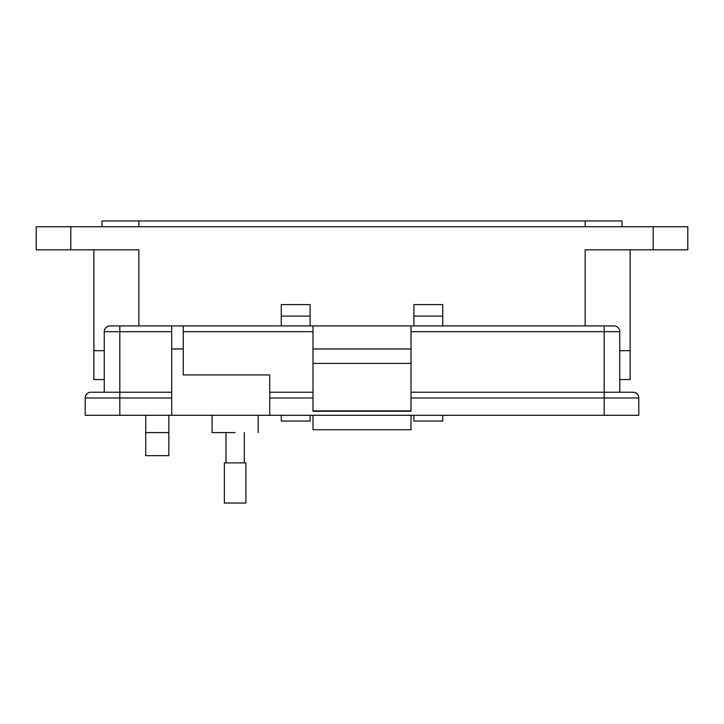 <?xml version="1.0" encoding="UTF-8"?>
<svg xmlns="http://www.w3.org/2000/svg" width="724" height="724" viewBox="0 0 724 724"><rect width="100%" height="100%" fill="white"/><g stroke="black" fill="none" stroke-linecap="round" stroke-linejoin="round"><path stroke-width="1.09" d="M630.133 379.539L630.133 350.706L630.133 379.539L619.753 379.539M104.247 379.539L93.867 379.539L93.867 350.706L104.247 350.706L93.867 350.706L93.867 249.798M630.133 350.706L619.753 350.706L630.133 350.706L630.133 249.798M585.155 325.918L585.155 249.798L687.8 249.798L687.8 226.73L36.2 226.73L36.2 249.798L138.845 249.798L138.845 325.918M442.726 316.107L413.902 316.107L413.902 304.578L442.726 304.578L442.726 325.918M442.726 415.295L442.726 421.06L413.902 421.06L413.902 415.295M413.902 316.107L413.902 325.918M310.098 316.107L281.274 316.107L281.274 304.578L310.098 304.578L310.098 325.918M310.098 415.295L310.098 421.06L281.274 421.06L281.274 415.295M281.274 316.107L281.274 325.918M168.828 415.295L168.828 455.658L145.759 455.658L145.759 415.295M622.061 226.73L622.061 220.965L101.939 220.965L101.939 226.73M235.137 432.59C264.894 432.59 264.894 432.59 235.137 432.59L212.078 432.59L212.078 415.295M104.247 392.227L104.247 331.683A5.765 5.765 0 0 1 110.012 325.918A5.765 5.765 0 0 0 104.247 331.683L119.813 331.683L119.813 325.918L110.012 325.918L312.985 325.918L312.985 411.268L411.015 411.268L411.015 325.918L613.988 325.918A5.765 5.765 0 0 1 619.753 331.683L619.753 392.227L604.187 392.227L633.02 392.227A5.765 5.765 0 0 1 638.785 397.992L638.785 415.295L604.187 415.295L604.187 397.992L411.015 397.992M183.244 325.918L183.244 374.932L269.735 374.932L269.735 415.295L604.187 415.295M171.706 325.918L171.706 415.295L269.735 415.295M312.985 410.879L411.015 410.879M411.015 363.394L312.985 363.394M411.015 348.977L312.985 348.977M411.015 325.918L312.985 325.918M411.015 392.227L604.187 392.227L604.187 331.683L619.753 331.683M269.735 392.227L312.985 392.227M171.706 397.992L85.215 397.992L85.215 415.295L85.215 397.992A5.765 5.765 0 0 1 90.98 392.227L171.706 392.227L119.813 392.227L119.813 415.295L171.706 415.295M85.215 415.295L119.813 415.295M411.015 415.295L411.015 429.712L312.985 429.712L312.985 415.295M235.137 462.898L245.916 462.898L245.916 503.035L224.359 503.035L224.359 462.898L235.137 462.898M70.798 226.73L70.798 249.798M653.202 249.798L653.202 226.73M585.155 226.73L585.155 220.965M138.845 220.965L138.845 226.73M145.759 432.59L168.828 432.59M183.244 331.683L312.985 331.683M171.706 348.977L183.244 348.977M119.813 392.227L119.813 331.683L171.706 331.683M604.187 325.918L604.187 331.683L411.015 331.683M312.985 397.992L269.735 397.992M604.187 392.227L604.187 397.992L638.785 397.992M258.206 415.295L258.206 432.59M244.314 432.59L244.314 462.898M225.969 432.59L225.969 462.898"/></g></svg>
